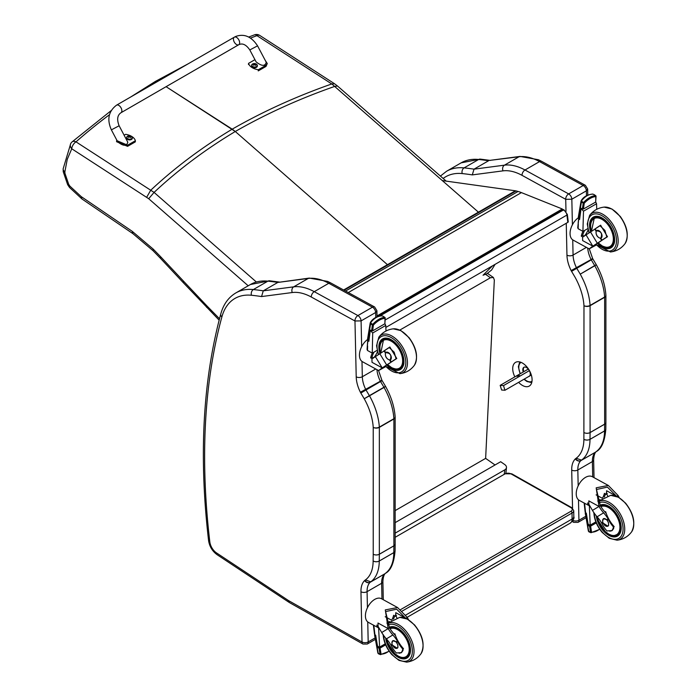 <?xml version="1.0" encoding="UTF-8"?>
<svg xmlns="http://www.w3.org/2000/svg" width="697" height="697" viewBox="0 0 697 697"><rect width="100%" height="100%" fill="white"/><g stroke="black" fill="none" stroke-linecap="round" stroke-linejoin="round"><path stroke-width="1.05" d="M567.82 222.36A1.464 0.706 -7 0 0 568.247 221.777L567.349 214.476A1.464 0.706 173 0 1 566.922 215.059L567.82 222.36L385.833 327.433M584.495 503.225L589.348 505.769L590.228 525.756L588.05 523.874L586.325 513.166L585.602 512.765L586.125 513.053M585.602 512.765L584.548 503.138M589.348 505.769L589.322 505.752A13.513 7.998 -61.3 0 1 587.562 502.973L588.852 503.678M605.493 493.929A13.513 7.998 -61.3 0 1 604.308 497.039M606.312 513.619A33.97 27.653 -121.4 0 0 604.691 511.685A30.424 24.77 58.6 0 1 600.326 505.673L598.993 506.44L596.179 487.822L608.315 485.452L618.1 495.532A32.315 26.303 58.6 0 1 619.276 497.684M584.156 503.042L579.303 500.385A13.513 7.998 -61.3 0 1 578.771 484.685A13.513 7.998 -61.3 0 1 592.276 476.678L608.315 485.452M602.617 497.902A11.622 6.883 118.7 0 0 604.43 493.345L606.102 494.339L607.34 493.703M595.848 521.887L590.568 524.902M599.995 499.662L597.799 500.916M598.993 506.44L588.808 500.864L588.869 504.245L592.467 510.413L598.993 506.44A32.315 26.303 58.6 0 0 603.628 512.826A32.088 26.12 -121.4 0 1 608.098 518.925A8.765 7.136 -121.4 0 1 608.472 519.631A26.913 21.903 58.6 0 0 613.465 526.984L612.68 529.79L611.774 530.6L606.939 530.957A26.913 21.903 -121.4 0 1 601.955 523.613A8.765 7.136 58.6 0 0 601.572 522.907A32.088 26.12 58.6 0 0 597.111 516.799A32.315 26.303 -121.4 0 1 592.467 510.413M596.109 494.861L602.156 498.172M607.679 495.872L606.643 494.095L606.59 490.723A11.622 6.883 -61.3 0 1 606.242 493.912L606.643 493.833M613.996 526.409L613.465 526.984M603.166 523.107L607.923 526.209L608.603 525.399L608.481 522.689L606.826 519.701L603.445 518.673L602.626 521.182M616.845 496.43A30.424 24.77 58.6 0 0 616.767 496.299L618.1 495.532M600.326 505.673L596.493 489.512L607.409 487.107L616.671 496.36M596.266 522.907L590.603 526.139L588.93 525.974L587.423 524.118L585.724 515.379A4218.627 2315.678 56.9 0 1 585.567 514.517L585.245 513.767L585.567 514.517A0.732 0.479 -67.3 0 1 586.011 513.55L585.855 513.175A0.732 0.575 -142.9 0 0 585.245 513.767L585.646 514.552L586.343 513.497M589.575 526.235L590.559 532.29A0.732 0.479 112.7 0 0 590.899 532.656A0.732 0.54 -88 0 0 591.579 532.168L588.799 531.558L588.695 530.887L588.799 531.558A0.732 0.479 112.7 0 0 589.139 531.924L590.69 532.569M588.024 523.778L587.423 524.118M585.724 515.379L585.646 514.552M602.609 520.772A4.234 2.457 60.3 0 1 603.506 518.803A4.234 2.457 60.3 0 1 607.74 521.269A4.234 2.457 60.3 0 1 607.706 526.165A4.234 2.457 60.3 0 1 604.447 525.033A4.234 2.457 60.3 0 1 602.609 520.772M605.005 512.042A31.687 0.497 -30.3 0 1 605.649 511.65A32.323 26.303 57.7 0 0 614.17 526.601L611.896 530.731L609.736 531.227M605.658 511.676L605.022 512.068M611.731 530.626A10.769 6.247 -119.7 0 0 612.332 530.443M373.749 625.305L378.593 627.866L379.665 647.731L377.469 645.858L375.657 635.202L374.934 634.81L375.448 635.089M374.934 634.81L373.792 625.235M378.593 627.866L378.567 627.849A13.513 7.998 -61.3 0 1 376.781 625.104L378.062 625.81M394.702 615.86A13.513 7.998 -61.3 0 1 393.5 619.067M395.539 635.716A33.97 27.802 -121.4 0 0 393.91 633.8A30.424 24.9 58.6 0 1 389.51 627.823L388.168 628.598L385.293 609.91L397.56 607.531L407.283 617.464A32.315 26.442 58.6 0 1 408.547 619.764M373.4 625.122L368.478 622.43A13.513 7.998 -61.3 0 1 367.955 606.73A13.513 7.998 -61.3 0 1 381.459 598.714L397.56 607.531M391.801 619.938A11.622 6.883 118.7 0 0 393.639 615.277L395.312 616.27L396.549 615.617M385.214 643.845L379.987 646.894M389.492 621.48L386.922 622.979M388.168 628.598L377.992 623.022L378.079 626.385L381.721 632.536L388.168 628.598A32.315 26.442 58.6 0 0 392.847 634.95A32.088 26.251 -121.4 0 1 397.36 641.022A8.765 7.17 -121.4 0 1 397.743 641.728A26.913 22.016 58.6 0 0 402.779 649.046L402.03 651.817L401.132 652.627L396.323 652.984A26.913 22.016 -121.4 0 1 391.296 645.666A8.765 7.17 58.6 0 0 390.904 644.96A32.088 26.251 58.6 0 0 386.399 638.888A32.315 26.442 -121.4 0 1 381.721 632.536M385.206 616.714L391.461 620.138M396.942 617.856L395.852 616.026L395.765 612.663A11.622 6.883 -61.3 0 1 395.443 615.843L395.844 615.756M403.302 648.463L402.779 649.046M392.498 645.187L397.264 648.254L397.917 647.469L397.778 644.769L396.105 641.789L392.716 640.761L391.941 643.226M406.09 618.474A30.424 24.9 58.6 0 0 405.95 618.239L407.283 617.464M389.51 627.823L385.615 611.591L396.654 609.187L405.776 618.344M385.633 644.847L380.039 648.105L378.366 647.949L376.85 646.102L375.082 637.407A4218.627 2289.34 56.4 0 1 374.908 636.553L374.594 635.795L374.908 636.553A0.732 0.479 -67.3 0 1 375.352 635.586L375.186 635.211A0.732 0.575 -143.3 0 0 374.594 635.795L374.995 636.588L375.683 635.533M379.011 648.21L380.048 654.23A0.732 0.479 112.7 0 0 380.396 654.588A0.732 0.54 -88.8 0 0 381.067 654.108L378.288 653.498L378.192 652.819L378.288 653.498A0.732 0.479 112.7 0 0 378.637 653.856L380.179 654.5M377.443 645.753L376.85 646.102M375.082 637.407L374.995 636.588M391.914 642.843A4.234 2.431 59.8 0 1 392.777 640.891A4.234 2.431 59.8 0 1 397.02 643.331A4.234 2.431 59.8 0 1 397.046 648.219A4.234 2.431 59.8 0 1 393.788 647.095A4.234 2.431 59.8 0 1 391.914 642.843M394.223 634.148L394.877 633.747L394.241 634.165M394.877 633.747A32.323 26.442 57.7 0 0 403.485 648.654L401.289 652.74L399.137 653.246M401.132 652.627A10.769 6.186 -120.2 0 0 401.716 652.444M368.896 340.145L368.147 340.885L368.87 341.277L370.168 331.232L370.551 330.683L372.703 333L372.259 353.152A13.513 7.998 -61.3 0 0 370.656 357.866L372.268 358.746M368.007 339.735L367.476 344.788M372.276 353.109L367.485 350.486L367.066 349.424L367.728 340.145M386.007 331.014L385.755 325.438L384.944 323.73M385.702 366.648L378.602 370.56L362.518 361.76A13.513 7.998 -61.3 0 1 359.452 355.435A13.513 7.998 -61.3 0 1 360.201 350.321A13.513 7.998 -61.3 0 1 367.711 339.413M378.602 370.56L382.209 367.894L372.024 362.327L371.945 358.964L375.378 356.664A32.315 0.976 -31.3 0 1 379.83 353.754A32.088 0.967 148.7 0 0 384.117 350.957L384.483 350.704A26.913 0.81 -31.3 0 1 389.248 347.568L394.18 352.212L396.079 358.798A26.913 0.81 148.7 0 0 391.305 361.943L390.947 362.187A32.088 0.967 -31.3 0 1 386.661 364.984A32.315 0.976 148.7 0 0 382.209 367.894L375.378 356.664M372.259 353.152L374.08 352.098A11.622 6.883 118.7 0 0 372.059 357.056L370.656 357.866M372.059 357.056L373.566 357.875A11.622 6.883 -61.3 0 0 377.434 351.697M372.703 333L385.755 325.438M374.08 352.098L377.112 350.338M391.305 361.943L390.12 359.983C391.897 355.365 390.407 352.926 385.676 352.665L385.441 353.135C385.066 356.594 386.46 358.885 389.623 360L390.503 359.835M386.103 352.255L385.676 352.665L384.483 350.704M396.079 358.798L396.759 358.415A25.022 0.758 148.7 0 0 392.716 361.116L392.28 361.412M391.4 361.996A33.97 1.019 -31.3 0 1 387.732 364.383A30.424 0.915 148.7 0 0 383.542 367.127L382.209 367.894M390.024 347.132L389.248 347.568M368.905 339.787L368.112 339.596L368.155 338.742L369.384 331.18L370.543 330.125M368.635 339.936L368.19 339.909M368.155 338.742A4218.627 2591.873 62.8 0 0 368.025 339.535L367.702 338.55M372.364 325.002L373.392 325.09L372.686 324.366L372.364 325.002L371.623 330.787L372.651 330.848L384.883 323.765L385.206 318.041A0.732 0.479 1.1 0 0 384.988 317.693L384.744 317.388A0.732 0.584 88 0 1 384.988 318.372A0.732 0.479 1.1 0 0 385.206 318.041A0.732 0.732 0 0 0 384.883 317.423L383.115 316.229L384.744 317.388A19.176 10.089 124 0 0 372.686 324.366L370.917 323.173L370.595 323.809L372.364 325.002M369.384 331.18L370.595 323.809L370.473 322.406L370.194 322.946L370.9 322.328C374.263 318.111 377.974 315.959 382.034 315.88L382.975 316.194M370.473 322.406L370.49 322.284C372.695 318.616 376.467 316.455 381.799 315.793A0.732 0.514 -89 0 0 381.538 315.889M370.917 323.173L370.9 322.328M383.202 316.342L381.799 315.793A0.732 0.514 -89 0 1 382.034 315.88M369.515 330.718L369.898 330.178L371.623 330.787M388.421 359.53A4.234 2.439 59.9 0 1 385.589 355.801A4.234 2.439 59.9 0 1 386.216 352.36A4.234 2.439 59.9 0 1 390.451 354.808A4.234 2.439 59.9 0 1 390.459 359.696A4.234 2.439 59.9 0 1 388.421 359.53M382.453 352.055A32.323 1.15 -31.5 0 1 389.841 347.01L396.767 358.502A32.332 0.889 148.8 0 0 389.501 363.285A32.332 0.889 148.8 0 0 388.752 363.817A31.687 25.867 -123.7 0 1 388.699 363.756M389.911 347.054L387.497 348.709M579.616 218.37L578.867 219.102L579.59 219.503L580.958 209.414L581.342 208.865L583.494 211.182L582.919 231.404A13.513 7.998 -61.3 0 0 581.281 236.117L582.892 236.997M578.728 217.961L578.162 223.031M582.936 231.36L578.144 228.738L577.726 227.675L578.867 217.725M596.754 209.283L596.545 203.751L595.735 202.025M596.336 245.004L589.165 248.881L573.134 240.108A13.513 7.998 -61.3 0 1 570.059 233.704A13.513 7.998 -61.3 0 1 570.843 228.572A13.513 7.998 -61.3 0 1 578.458 217.664M589.165 248.881L592.816 246.163L582.64 240.587L582.579 237.207L586.046 234.898A32.315 1.072 -31 0 1 590.525 231.979A32.088 1.063 149 0 0 594.837 229.165L595.203 228.921A26.913 0.897 -31 0 1 600.012 225.758L604.926 230.419L606.791 237.024A26.913 0.897 149 0 0 601.981 240.177L601.616 240.421A32.088 1.063 -31 0 1 597.303 243.236A32.315 1.072 149 0 0 592.816 246.163L586.046 234.898M582.919 231.404L584.731 230.367A11.622 6.883 118.7 0 0 582.692 235.316L581.281 236.117M582.692 235.316L584.191 236.135M583.494 211.182L596.545 203.751M584.731 230.367L587.789 228.625M601.981 240.177L600.797 238.208C602.609 233.573 601.145 231.134 596.388 230.881L596.153 231.352C595.752 234.819 597.137 237.119 600.3 238.235L601.18 238.069M596.832 230.463L596.388 230.881L595.203 228.921M607.47 236.649L606.791 237.024M601.537 240.596A33.97 1.133 -31 0 1 598.374 242.643A30.424 1.011 149 0 0 594.158 245.396L592.816 246.163M607.47 236.684A25.022 0.836 149 0 0 603.428 239.341M600.788 225.331L600.012 225.758M588.085 229.923A11.622 6.883 -61.3 0 1 584.26 236.091M579.634 218.004L578.841 217.812L578.893 216.95L580.174 209.361L581.35 208.307M579.364 218.161L578.928 218.126M578.893 216.95A4218.627 2609.002 63.3 0 0 578.754 217.752L578.432 216.767M583.206 203.167L584.225 203.254L583.528 202.522L583.206 203.167L582.422 208.969L583.45 209.03L595.682 202.06L596.04 196.319A0.732 0.479 1.5 0 0 595.83 195.97L595.587 195.657A0.732 0.584 88.7 0 1 595.83 196.641A0.732 0.479 1.5 0 0 596.04 196.319A0.732 0.732 0 0 0 595.726 195.691L593.957 194.498L595.587 195.657A19.176 10.098 124.1 0 0 583.528 202.522L581.76 201.328L581.437 201.973L583.206 203.167M580.174 209.361L581.437 201.973L581.315 200.57L581.037 201.102L581.742 200.492C585.123 196.293 588.834 194.184 592.886 194.141L593.818 194.463M581.315 200.57L581.333 200.448C583.555 196.798 587.327 194.663 592.65 194.054A0.732 0.514 -88.4 0 0 592.389 194.149M581.76 201.328L581.742 200.492M594.044 194.611L592.65 194.054A0.732 0.514 -88.4 0 1 592.886 194.141M580.305 208.9L580.697 208.359L582.422 208.969M599.098 237.764A4.234 2.457 60.3 0 1 596.275 234.018A4.234 2.457 60.3 0 1 596.937 230.568A4.234 2.457 60.3 0 1 601.18 233.033A4.234 2.457 60.3 0 1 601.136 237.93A4.234 2.457 60.3 0 1 599.098 237.764M593.269 230.202A32.323 1.255 -31.3 0 1 600.605 225.209L607.479 236.727A32.332 0.993 149.1 0 0 600.152 241.545A32.332 0.993 149.1 0 0 599.394 242.086A31.687 25.772 -123.7 0 1 599.342 242.025M600.675 225.253L598.706 226.603M376.903 310.67L374.611 306.959A4.321 2.561 118.7 0 0 372.459 307.177A4.382 2.527 60 0 1 375.639 312.5L376.903 310.67L377.033 316.847M292.252 292.54A54.113 31.243 60 0 1 311.271 297.009L354.973 320.986L356.211 376.833A26.242 15.151 -120 0 0 360.393 392.245A7.249 4.182 -120 0 0 360.819 393.03L364.226 398.754L369.497 395.826A4.321 2.5 -120 0 0 369.393 395.652L364.226 398.754A46.516 26.852 60 0 1 373.226 427.374A4.321 2.5 0 0 0 379.342 427.374A4.321 2.5 -120 0 0 379.334 427.113A4.321 2.309 176.5 0 1 373.226 427.374L373.226 554.211A4.321 2.535 0.8 0 0 379.342 554.263A4.321 2.5 -120 0 0 379.342 554.211A4.321 2.5 180 0 1 373.226 554.211L373.139 560.954A7.249 4.182 -120 0 0 373.139 561.015A43.397 25.057 60 0 1 365.42 579.921L364.853 580.34A7.249 4.182 -120 0 0 364.583 580.575A26.242 15.151 -120 0 0 360.959 591.762L362.031 642.042L288.767 600.727A10.289 5.942 60 0 1 288.149 600.344L216.479 552.887A10.289 5.942 60 0 1 209.823 541.883A698.411 403.232 60 0 1 221.873 316.935A71.643 41.367 60 0 1 251.469 295.258A362.039 209.03 60 0 1 261.549 296.565L292.252 292.54A4.321 3.433 -97.5 0 1 293.707 286.842L308.257 278.443A4.321 3.433 82.5 0 1 309.294 278.086L277.815 282.433L308.257 278.443A58.443 33.744 60 0 1 328.792 283.278L372.459 307.177L357.909 315.575L314.251 291.668A58.443 33.744 -120 0 0 293.707 286.842L263.274 290.832L277.815 282.433A366.369 211.522 60 0 0 267.901 281.152A4.321 3.258 95.8 0 1 269.504 280.795L279.575 282.093M365.42 579.921L370.769 581.821A47.718 27.549 -120 0 0 379.255 561.033A2.919 1.69 60 0 1 379.255 561.007L379.342 554.263L393.892 545.873A4.321 2.535 0.8 0 0 395.155 544.104A4.321 2.535 0.8 0 0 395.155 544.078A4.321 4.321 0 0 0 395.155 544.052A4.321 2.5 180 0 1 393.892 545.812A4.321 2.5 60 0 1 393.892 545.873L393.796 552.608A2.919 1.69 -120 0 0 393.796 552.634A47.718 27.549 60 0 1 385.31 573.422L385.58 573.248C390.878 570.399 394.049 562.932 395.068 550.865A4.321 2.509 -179.8 0 1 395.068 550.865A4.321 2.509 -179.8 0 1 393.796 552.634L379.255 561.033A4.321 2.509 0.2 0 1 373.139 561.015M261.549 296.565L263.274 290.832A366.369 211.522 -120 0 0 253.359 289.551A75.973 43.859 -120 0 0 235.839 292.932C228.407 297.392 223.38 304.423 220.757 314.033C202.818 380.728 198.758 456.256 208.586 540.619C209.527 546.553 212.385 551.257 217.15 554.734A4.321 2.309 123.5 0 1 216.479 552.887M354.973 320.986L361.09 320.899A4.382 2.527 -120 0 0 357.909 315.575A4.321 2.561 -61.3 0 0 354.93 320.916M514.848 376.859A13.696 7.911 60 0 1 515.553 362.362A13.696 7.911 60 0 1 529.25 370.264A13.696 7.911 60 0 1 529.25 386.086A13.696 7.911 60 0 1 522.654 385.546A13.696 7.911 60 0 1 518.629 382.339M443.153 178.458A71.643 41.367 60 0 1 462.216 173.579A362.039 209.03 60 0 1 472.296 174.895L502.999 170.861A54.113 31.243 60 0 1 522.018 175.339L565.72 199.316L571.836 199.22L586.386 190.821L587.649 188.992L585.358 185.289A4.321 2.561 118.7 0 0 583.206 185.507A4.382 2.527 60 0 1 586.386 190.821L586.491 195.787M502.999 170.861A4.321 3.433 -97.5 0 1 504.462 165.163L519.004 156.764A4.321 3.433 82.5 0 1 520.04 156.416L489.59 160.406L519.004 156.764A58.443 33.744 60 0 1 539.539 161.599L583.206 185.507L568.656 193.905L524.998 169.998A58.443 33.744 -120 0 0 504.462 165.163L474.021 169.162L488.562 160.763A366.369 211.522 60 0 0 478.656 159.482A4.321 3.258 95.8 0 1 480.25 159.116L490.322 160.415M576.166 458.251L581.516 460.142A47.718 27.549 -120 0 0 590.002 439.354A2.919 1.69 60 0 1 590.002 439.328L590.089 432.593A4.321 2.5 -120 0 0 590.089 432.541A4.321 2.5 180 0 1 583.973 432.541A4.321 2.535 0.8 0 0 590.089 432.593L604.639 424.194A4.321 2.535 0.8 0 0 605.902 422.434A4.321 2.535 0.8 0 0 605.902 422.408A4.321 4.321 0 0 0 605.902 422.373A4.321 2.5 180 0 1 604.639 424.142A4.321 2.5 60 0 1 604.639 424.194L604.543 430.929A2.919 1.69 -120 0 0 604.543 430.964A47.718 27.549 60 0 1 596.066 451.752L596.327 451.578C601.624 448.72 604.796 441.262 605.815 429.195A4.321 2.509 -179.8 0 1 605.815 429.195A4.321 2.509 -179.8 0 1 604.543 430.964L590.002 439.354A4.321 2.509 0.2 0 1 583.886 439.345A43.397 25.057 60 0 1 576.166 458.251L575.609 458.661A4.321 3.52 53.7 0 0 580.958 460.56L595.508 452.161A2.919 1.69 -120 0 0 595.395 452.257A21.912 12.651 -120 0 0 592.372 461.597L592.711 476.914M472.296 174.895L474.021 169.162A366.369 211.522 -120 0 0 464.106 167.881A75.973 43.859 -120 0 0 446.585 171.253L440.417 176.062M259.763 35.442A5.846 3.119 122.9 0 0 259.711 35.408A5.846 3.119 122.9 0 0 256.94 35.643A802.334 566.051 14.7 0 0 250.58 38.074M130.792 96.944L155.344 81.436L157.705 81.41L155.37 81.418L154.586 82.229M478.412 212.158L334.647 86.428A696.242 491.202 14.7 0 0 235.281 131.498L387.445 264.677L235.281 131.498L166.086 86.689L232.206 129.172A700.607 494.278 14.7 0 1 331.763 83.954L256.94 35.643A5.846 2.936 -110.7 0 0 254.475 34.85A5.846 5.846 0 0 1 259.711 35.408L334.482 83.71L331.763 83.954M495.079 264.355L491.612 270L486.959 273.712L483.038 275.254L492.491 265.853M334.708 86.402L337.479 85.984L334.482 83.71M334.647 86.428L331.824 83.936M256.313 281.954L154.081 192.407L75.99 141.848A5.846 3.738 -131.4 0 0 71.991 141.979A5.846 5.846 0 0 0 70.798 143.434A5.846 4.522 30.1 0 0 71.747 148.775A5.846 3.119 -57.1 0 1 75.99 141.848A802.334 566.051 -165.3 0 1 109.481 114.7M63.166 168.726A5.846 3.729 5.7 0 0 63.157 168.805A5.846 3.729 5.7 0 0 63.148 168.813A5.846 3.729 5.7 0 0 64.865 171.793L67.26 159.334L71.747 148.775L148.705 198.715L248.202 285.787M154.081 192.407A696.242 491.202 -165.3 0 1 235.281 131.498L232.206 129.172A700.607 494.278 -165.3 0 0 150.779 190.185M154.028 192.442L148.705 198.715M150.726 190.22L146.71 197.199M63.235 171.662A5.846 2.683 -8.8 0 0 63.244 171.715L63.244 171.715A5.846 2.683 -8.8 0 0 64.917 173.231L64.865 171.793M70.754 143.512L63.157 168.805L63.244 171.715L67.644 184.661L68.707 184.348L64.917 173.231M69.534 187.476A5.846 1.324 -40 0 1 69.526 187.467A5.846 1.324 -40 0 1 69.892 186.125L68.707 184.348M153.061 250.711L132.927 233.669L81.906 198.933L81.235 196.624L69.892 186.125M132.927 233.669L132.134 231.265L81.235 196.624M160.545 258.395L153.044 250.702L153.113 249.021L132.134 231.265M183.52 282.912A5.846 1.742 -43.3 0 1 183.494 282.895L160.528 258.378L160.65 256.749L153.113 249.021M219.146 320.15L183.503 282.895A5.846 1.742 -43.3 0 1 183.642 281.292L160.65 256.749M206.565 307.272L206.73 305.704L183.642 281.292M395.155 522.637L500.673 461.719L504.785 464.594A5.846 3.712 -174.4 0 1 506.466 467.556A5.846 3.712 -174.4 0 1 504.759 469.865L395.155 533.144M485.53 274.322L490.427 277.755L493.415 277.511L494.33 280.011L485.635 458.373L395.155 510.605M490.427 277.755L399.808 330.082M485.635 458.373L495.044 464.969M116.573 105.151L234.349 37.159A4.382 2.527 60 0 1 234.497 37.089A4.382 2.527 60 0 1 238.801 39.816A4.382 2.527 60 0 1 238.731 44.747A4.382 2.527 60 0 1 238.583 44.826A4.382 2.527 60 0 1 234.279 42.099A4.382 2.527 60 0 1 234.349 37.159A4.382 2.527 60 0 1 234.497 37.089A4.382 2.527 60 0 1 238.801 39.816A4.382 2.527 60 0 1 238.731 44.747L120.956 112.748A4.382 2.527 60 0 0 121.025 107.808A4.382 2.527 60 0 0 116.721 105.081A4.382 2.527 60 0 0 116.573 105.151C108.514 111.259 106.78 119.492 111.372 129.86L119.126 125.765L127.804 142.197C126.715 146.387 123.343 146.265 117.688 141.813L111.372 129.86M124.11 135.201L125.599 134.338A12.049 7.397 -176.7 0 1 135.384 140.724L127.638 145.194L116.66 140.567L116.756 140.053M116.66 140.567L116.591 141.718L127.568 146.344L135.314 141.874L135.384 140.724M265.165 60.256L267.265 63.523L266.062 65.274L258.317 69.744A12.049 7.397 -176.7 0 1 248.541 63.366L254.945 59.663M249.805 49.94L256.121 61.894C261.776 66.337 265.148 66.468 266.237 62.268L257.559 45.845L249.805 49.94C246.128 44.599 242.443 42.874 238.731 44.747M248.541 63.366L248.472 64.516M258.317 69.744L258.247 70.894L266.001 66.424L267.265 63.523M257.324 65.91A2.875 1.769 -176.7 0 1 257.332 66.128A2.875 1.769 -176.7 0 1 256.357 67.356A2.875 1.769 -176.7 0 1 253.229 67.513A2.875 1.769 -176.7 0 1 251.591 65.788A2.875 1.769 -176.7 0 1 251.626 65.579M257.332 66.128L256.531 64.229A2.771 1.699 -176.7 0 1 256.322 66.659A2.771 1.699 -176.7 0 1 252.453 66.381A2.771 1.699 -176.7 0 1 252.61 64.002L251.617 65.361A2.875 1.769 3.3 0 0 253.255 67.078A2.875 1.769 3.3 0 0 256.383 66.929A2.875 1.769 3.3 0 0 257.359 65.701A2.875 1.769 3.3 0 0 257.21 65.056M253.682 63.802A1.525 0.941 3.3 0 0 253.403 63.932A3.738 1.803 59.6 0 1 253.891 64.115L253.839 64.603A3.738 2.335 122 0 0 253.281 65.091A1.525 0.941 3.3 0 0 253.525 65.265A3.738 1.952 -49.5 0 1 254.109 64.804L254.902 64.865A3.738 1.821 59.3 0 1 255.407 65.413A1.525 0.941 3.3 0 0 255.677 65.274A3.738 2.204 -112.2 0 0 255.215 64.708L255.268 64.22A3.738 1.934 -49.9 0 1 255.799 64.124A1.525 0.941 3.3 0 0 255.564 63.941A3.738 2.344 122.4 0 0 254.997 64.019L254.196 63.958A3.738 2.222 -112.6 0 0 253.682 63.802L253.752 63.88A1.42 0.871 -176.7 0 0 253.551 63.976M253.891 64.115L253.839 64.995M255.154 65.126L255.268 64.22M132.325 138.084A2.875 1.769 -176.7 0 1 132.334 138.294A2.875 1.769 -176.7 0 1 131.35 139.522A2.875 1.769 -176.7 0 1 128.231 139.679A2.875 1.769 -176.7 0 1 126.593 137.962A2.875 1.769 -176.7 0 1 126.627 137.745M132.334 138.294L131.533 136.403A2.771 1.699 -176.7 0 1 131.324 138.834A2.771 1.699 -176.7 0 1 127.446 138.555A2.771 1.699 -176.7 0 1 127.603 136.176L126.619 137.536A2.875 1.769 3.3 0 0 128.248 139.252A2.875 1.769 3.3 0 0 131.376 139.095A2.875 1.769 3.3 0 0 132.352 137.867A2.875 1.769 3.3 0 0 132.203 137.231M128.675 135.967A1.525 0.941 3.3 0 0 128.405 136.107A3.738 1.803 59.6 0 1 128.884 136.29L128.832 136.778A3.738 2.335 122 0 0 128.283 137.257A1.525 0.941 3.3 0 0 128.518 137.431A3.738 1.952 -49.5 0 1 129.102 136.978L129.903 137.039A3.738 1.821 59.3 0 1 130.4 137.579A1.525 0.941 3.3 0 0 130.67 137.44A3.738 2.204 -112.2 0 0 130.208 136.882L130.269 136.394A3.738 1.934 -49.9 0 1 130.801 136.29A1.525 0.941 3.3 0 0 130.557 136.115A3.738 2.344 122.4 0 0 129.99 136.194L129.198 136.133A3.738 2.222 -112.6 0 0 128.675 135.967L128.745 136.054A1.42 0.871 -176.7 0 0 128.544 136.142M128.884 136.29L128.84 137.17M130.156 137.3L130.269 136.394M377.033 316.621L562.366 209.614L562.287 208.978L521.417 192.607A46.751 26.991 -120 0 0 518.054 191.466L516.128 190.934A11.701 7.031 -121.1 0 0 515.414 190.795L442.316 180.575M377.016 315.95L562.287 208.978M524.17 367.145A5.271 3.041 -120 0 0 523.778 371.693M528.509 376.624A5.271 3.041 -120 0 0 529.171 376.397A5.271 3.041 -120 0 0 529.171 370.316A5.271 3.041 -120 0 0 523.9 367.275A5.271 3.041 -120 0 0 523.255 371.998M531.314 375.003L504.942 390.268L501.613 390.015L500.176 385.354L503.504 385.607L504.942 390.268M528.309 369.07L500.176 385.354M519.291 375.378L517.017 376.336L519.291 375.378M503.504 385.607L529.354 370.647M567.349 214.476L564.091 209.936A1.464 0.958 111.8 0 0 563.385 210.024A4.382 2.527 60 0 1 566.922 215.059L385.162 320.001M562.366 209.614L563.385 210.024L379.952 315.933M584.722 506.519L584.87 507.625M608.098 518.925L606.826 519.701M608.472 519.631L607.34 520.328M602.818 522.149L601.572 522.907M603.628 512.826L597.111 516.799M603.088 522.924L601.955 523.613M616.767 496.299L606.59 490.723M588.799 531.558L587.275 523.569M599.638 529.119A18.453 11.997 -67.3 0 1 591.579 532.168L590.603 526.139M589.418 525.695L588.93 525.974M600.439 505.883A16.989 9.863 60.3 0 1 600.762 505.682C601.65 504.497 604.229 504.715 608.516 506.353C619.102 511.302 625.122 532.142 617.603 535.2A16.989 9.863 60.3 0 1 608.603 534.05M596.275 515.832A17.721 10.289 -119.7 0 0 610.014 535.976A17.721 10.289 -119.7 0 0 621.166 526.906A17.721 10.289 -119.7 0 0 608.342 506.005A17.721 10.289 -119.7 0 0 600.056 505.255M598.749 502.946A20.37 11.823 60.3 0 1 621.158 519.553A20.37 11.823 60.3 0 1 612.663 539.086A20.37 11.823 60.3 0 1 594.28 513.227M610.703 495.34A21.746 12.624 60.3 0 1 617.995 497.118A21.746 12.624 60.3 0 1 631.674 513.785A21.746 12.624 60.3 0 1 631.569 531.916C635.873 523.456 633.869 513.855 625.558 503.112L618.5 497.24L610.703 495.34L598.026 501.439M631.569 531.916C627.901 536.734 623.057 539.495 617.045 540.201A21.746 12.624 -119.7 0 0 624.155 523.952A21.746 12.624 -119.7 0 0 608.96 502.267A21.746 12.624 -119.7 0 0 598.157 501.718M600.927 506.675A16.057 9.322 60.3 0 1 618.178 519.282A16.057 9.322 60.3 0 1 612.811 535.462A16.057 9.322 60.3 0 1 597.442 517.183M612.654 535.444A16.44 9.54 -119.7 0 0 617.15 534.817A16.44 9.54 -119.7 0 0 617.298 515.815A16.44 9.54 -119.7 0 0 600.866 506.266A16.44 9.54 -119.7 0 0 600.727 506.344L603.114 504.976M374.01 628.572L374.15 629.696M397.36 641.022L396.105 641.789M397.743 641.728L396.619 642.416M392.132 644.22L390.904 644.96M392.847 634.95L386.399 638.888M392.411 644.986L391.296 645.666M405.95 618.239L395.765 612.663M378.288 653.498L376.694 645.553M389.039 651.033A18.453 12.015 -67.3 0 1 381.067 654.108L380.039 648.105M378.846 647.67L378.366 647.949M389.606 627.997A16.989 9.767 59.8 0 1 389.928 627.797C390.729 626.594 393.317 626.812 397.691 628.459C408.242 633.399 414.436 654.082 407.039 657.149A16.989 9.767 59.8 0 1 398.275 656.156M385.615 637.999A17.721 10.185 -120.2 0 0 399.529 657.968A17.721 10.185 -120.2 0 0 410.463 648.898A17.721 10.185 -120.2 0 0 397.517 628.119A17.721 10.185 -120.2 0 0 389.214 627.37M387.898 625.07A20.37 11.71 59.8 0 1 410.35 641.528A20.37 11.71 59.8 0 1 402.213 661.061A20.37 11.71 59.8 0 1 383.594 635.403M399.738 617.35A21.746 12.502 59.8 0 1 407.135 619.119A21.746 12.502 59.8 0 1 420.892 635.734A21.746 12.502 59.8 0 1 420.971 653.769C425.179 645.265 423.044 635.647 414.567 624.921L407.344 619.084L399.738 617.35L387.175 623.562M420.971 653.769C417.364 658.578 412.572 661.366 406.612 662.133A21.746 12.502 -120.2 0 0 413.399 645.91A21.746 12.502 -120.2 0 0 398.109 624.39A21.746 12.502 -120.2 0 0 387.297 623.841M390.102 628.79A16.057 9.227 59.8 0 1 407.379 641.257A16.057 9.227 59.8 0 1 402.308 657.437A16.057 9.227 59.8 0 1 386.791 639.332L387.637 642.59L394.763 653.603L398.518 656.286L401.455 657.402L403.729 657.602L406.586 656.774A16.44 9.444 -120.2 0 0 406.473 637.816A16.44 9.444 -120.2 0 0 390.032 628.372A16.44 9.444 -120.2 0 0 389.893 628.459L392.254 627.082M402.204 657.428A16.44 9.444 -120.2 0 0 406.586 656.774L408.808 655.476M368.652 340.014L368.591 339.465M367.485 350.486L367.615 345.808M390.947 362.187L389.623 360M385.441 353.135L384.117 350.957M386.661 364.984L379.83 353.754M372.651 330.848L373.392 325.09A18.453 9.706 -56 0 1 384.988 318.372L384.883 323.765M379.9 347.437A16.989 9.793 59.9 0 1 383.394 339.256C393.213 331.964 411.631 363.782 400.427 368.661A16.989 9.793 59.9 0 1 392.176 367.964A16.989 9.793 59.9 0 1 391.592 367.615M386.765 365.01A17.721 10.22 -120.1 0 0 391.67 368.861A17.721 10.22 -120.1 0 0 403.772 359.164A17.721 10.22 -120.1 0 0 387.776 338.333A17.721 10.22 -120.1 0 0 379.996 353.649M378.619 354.538A20.37 11.744 59.9 0 1 376.99 346.287A20.37 11.744 59.9 0 1 393.239 338.855A20.37 11.744 59.9 0 1 405.245 366.84A20.37 11.744 59.9 0 1 385.406 365.89M378.837 337.182C382.461 332.364 387.262 329.585 393.247 328.836A21.746 12.537 59.9 0 1 411.962 342.34A21.746 12.537 59.9 0 1 414.358 365.306C410.733 370.116 405.933 372.895 399.956 373.644A21.746 12.537 -120.1 0 0 402.936 347.576A21.746 12.537 -120.1 0 0 378.837 337.182L376.563 345.712L378.375 354.695M380.762 353.152A16.057 9.261 59.9 0 1 388.299 339.953A16.057 9.261 59.9 0 1 402.517 358.911A16.057 9.261 59.9 0 1 391.592 367.589A16.057 9.261 59.9 0 1 387.541 364.514L391.688 367.676C395.826 369.393 398.588 369.593 399.973 368.286A16.44 9.479 -120.1 0 0 399.939 349.31A16.44 9.479 -120.1 0 0 383.498 339.831A16.44 9.479 -120.1 0 0 380.745 343.342M395.556 368.922A16.44 9.479 -120.1 0 0 399.973 368.286L402.204 366.988M579.373 218.239L579.312 217.691M578.144 228.738L578.301 224.051M601.616 240.421L600.3 238.235M596.153 231.352L594.837 229.165M597.303 243.236L590.525 231.979M583.45 209.03L584.225 203.254A18.453 9.714 -55.9 0 1 595.83 196.641L595.682 202.06M590.603 225.793A16.989 9.871 60.3 0 1 594.201 217.447C604.151 210.18 622.351 242.112 611.025 246.973A16.989 9.871 60.3 0 1 602.783 246.268A16.989 9.871 60.3 0 1 602.016 245.814M597.373 243.288A17.721 10.298 -119.7 0 0 602.278 247.165A17.721 10.298 -119.7 0 0 614.484 237.407A17.721 10.298 -119.7 0 0 598.592 216.523A17.721 10.298 -119.7 0 0 590.647 231.892M589.27 232.789A20.37 11.832 60.3 0 1 587.702 224.53A20.37 11.832 60.3 0 1 604.055 217.046A20.37 11.832 60.3 0 1 615.913 245.117A20.37 11.832 60.3 0 1 595.996 244.185M589.618 215.382C593.286 210.564 598.131 207.811 604.142 207.105A21.746 12.633 60.3 0 1 622.796 220.705A21.746 12.633 60.3 0 1 624.991 243.689C621.323 248.507 616.479 251.268 610.467 251.974A21.746 12.633 -119.7 0 0 613.761 225.854A21.746 12.633 -119.7 0 0 589.618 215.382L587.266 223.964L589.017 232.946M591.431 231.395A16.057 9.331 60.3 0 1 599.098 218.161A16.057 9.331 60.3 0 1 613.238 237.163A16.057 9.331 60.3 0 1 602.208 245.884A16.057 9.331 60.3 0 1 598.148 242.791M606.076 247.208A16.44 9.549 -119.7 0 0 610.581 246.59A16.44 9.549 -119.7 0 0 610.738 227.579A16.44 9.549 -119.7 0 0 594.297 218.03A16.44 9.549 -119.7 0 0 591.474 221.585M361.656 346.688L361.09 320.899L375.639 312.5L375.744 317.518M385.546 386.382L383.942 387.253A4.321 2.5 60 0 1 384.038 387.436L385.607 386.478A4.321 4.321 0 0 0 385.546 386.382L382.139 380.658L380.536 381.529L383.942 387.253L369.393 395.652L365.986 389.928A2.919 1.69 60 0 1 365.812 389.614A21.912 12.651 60 0 1 362.327 376.737L361.987 361.421M374.611 306.959L330.953 283.06A4.321 2.561 118.7 0 0 328.792 283.278L314.251 291.668A4.321 2.561 -61.3 0 0 311.271 297.009M395.155 544.052L395.155 417.215A4.321 4.321 0 0 0 395.147 416.945A4.321 2.309 176.5 0 1 393.883 418.714A4.321 2.5 60 0 1 393.892 418.975A4.321 2.5 0 0 0 395.155 417.215A4.321 2.5 0 0 0 395.147 417.076M356.211 376.833A4.321 2.431 -1.3 0 0 362.327 376.737L375.735 369.001M379.334 427.113A50.837 29.352 -120 0 0 369.497 395.826L384.038 387.436A50.837 29.352 60 0 1 393.883 418.714L379.334 427.113M379.342 554.211L379.342 427.374L393.892 418.975L393.892 545.812L379.342 554.211M373.139 560.954A4.321 2.535 0.8 0 0 379.255 561.007L393.796 552.608A4.321 2.535 -179.2 0 0 395.068 550.848L395.155 544.104M364.853 580.34A4.321 3.52 53.7 0 0 370.212 582.23L384.753 573.831A2.919 1.69 -120 0 0 384.648 573.927A21.912 12.651 -120 0 0 381.625 583.276L381.973 598.993M364.583 580.575A4.321 3.494 45.4 0 0 370.098 582.326A2.919 1.69 60 0 1 370.212 582.23L384.753 573.831A4.321 3.52 -126.3 0 0 385.023 573.657L385.58 573.248M360.959 591.762A4.321 2.431 -1.3 0 0 367.075 591.666A21.912 12.651 60 0 1 370.098 582.326L384.648 573.927A4.321 3.494 -134.6 0 0 385.101 573.596M362.074 642.015A4.321 2.431 -1.3 0 0 368.19 641.928L367.746 621.924M367.432 607.74L367.075 591.666L381.625 583.276A4.321 2.431 178.7 0 0 382.888 581.498L383.289 599.716M362.031 642.042A4.321 2.527 119.4 0 0 362.963 644.045L367.284 644.028A4.382 2.527 -120 0 0 368.19 641.928L374.873 638.06M288.767 600.727A4.321 2.527 119.4 0 0 289.699 602.722L362.963 644.045M288.149 600.344A4.321 2.309 123.5 0 0 288.819 602.182L289.699 602.722M209.823 541.883A4.321 2.108 173.3 0 1 208.586 540.619M221.873 316.935A4.321 3.067 -164.8 0 1 220.757 314.033M251.469 295.258A4.321 3.258 -84.2 0 1 253.359 289.551L267.901 281.152A75.973 43.859 60 0 0 250.389 284.533L269.504 280.795M360.393 392.245L380.362 381.215A2.919 1.69 -120 0 0 380.536 381.529L360.819 393.03M378.558 370.543L381.86 380.144L380.362 381.215A21.912 12.651 -120 0 1 376.938 369.654M596.292 264.703L594.689 265.583A4.321 2.5 60 0 1 594.794 265.757L596.353 264.808A4.321 4.321 0 0 0 596.292 264.703L592.886 258.979L591.283 259.859L594.689 265.583L580.244 274.156A4.321 2.5 -120 0 0 580.148 273.982L576.733 268.258A2.919 1.69 60 0 1 576.567 267.944A21.912 12.651 60 0 1 573.073 255.067L572.734 239.864M585.358 185.289L541.7 161.382A4.321 2.561 118.7 0 0 539.539 161.599L524.998 169.998A4.321 2.561 -61.3 0 0 522.018 175.339M605.902 422.373L605.902 295.537A4.321 4.321 0 0 0 605.893 295.275A4.321 2.309 176.5 0 1 604.63 297.044A4.321 2.5 60 0 1 604.639 297.305A4.321 2.5 0 0 0 605.902 295.537A4.321 2.5 0 0 0 605.893 295.397M565.72 199.316L565.99 211.4M566.252 223.267L566.957 255.163A4.321 2.431 -1.3 0 0 573.073 255.067L586.404 247.374M572.403 224.782L571.836 199.22A4.382 2.527 -120 0 0 568.656 193.905A4.321 2.561 -61.3 0 0 565.676 199.246M590.089 305.704A4.321 2.5 -120 0 0 590.08 305.434A4.321 2.309 176.5 0 1 583.973 305.704A4.321 2.5 0 0 0 590.089 305.704L604.639 297.305L604.639 424.142L590.089 432.541L590.089 305.704M590.08 305.434A50.837 29.352 -120 0 0 580.244 274.156L594.794 265.757A50.837 29.352 60 0 1 604.63 297.044L590.08 305.434M566.957 255.163A26.242 15.151 -120 0 0 571.139 270.575A7.249 4.182 -120 0 0 571.566 271.36L574.973 277.084A46.516 26.852 60 0 1 583.973 305.704L583.886 439.276A4.321 2.535 0.8 0 0 590.002 439.328L604.543 430.929A4.321 2.535 -179.2 0 0 605.815 429.169L605.902 422.434M575.609 458.661A7.249 4.182 -120 0 0 575.33 458.896A4.321 3.494 45.4 0 0 580.845 460.647A2.919 1.69 60 0 1 580.958 460.56L595.508 452.161A4.321 3.52 -126.3 0 0 595.769 451.987L596.327 451.578M575.33 458.896A26.242 15.151 -120 0 0 571.706 470.083A4.321 2.431 -1.3 0 0 577.822 469.996A21.912 12.651 60 0 1 580.845 460.647L595.395 452.257A4.321 3.494 -134.6 0 0 595.848 451.926M572.908 520.389A4.321 2.431 -1.3 0 0 578.937 520.25L578.484 499.819M578.179 485.853L577.822 469.996L592.372 461.597A4.321 2.431 178.7 0 0 593.635 459.828L594.027 477.637M571.706 470.083L572.551 508.218M572.786 520.607A4.321 2.527 119.4 0 0 573.709 522.367L578.031 522.349A4.382 2.527 -120 0 0 578.937 520.25L585.585 516.407M462.216 173.579A4.321 3.258 -84.2 0 1 464.106 167.881L478.656 159.482A75.973 43.859 60 0 0 461.135 162.854L480.25 159.116M571.139 270.575L591.108 259.545A2.919 1.69 -120 0 0 591.283 259.859L571.566 271.36M589.305 248.864L592.607 258.465L591.108 259.545A21.912 12.651 -120 0 1 587.693 248.08M219.503 318.747L206.73 305.704M504.759 469.865L504.375 473.821M395.155 537.3L504.872 473.96A1.464 0.845 -120 0 0 504.158 473.89M504.872 473.96A4.382 2.5 179.4 0 1 511.075 473.916A1.464 0.854 -60.6 0 1 511.807 473.838L504.375 473.768M511.075 473.916L570.991 507.704A1.464 0.854 -60.6 0 1 571.714 507.634L511.807 473.838M570.991 507.704A4.382 2.5 179.4 0 1 570.991 511.241A1.464 0.845 60 0 1 572.037 513.027A5.846 3.337 -0.6 0 0 573.744 510.64L571.714 507.634M402.256 611.042L572.037 513.027L572.089 519.021L405.724 615.076M570.991 511.241L400.618 609.605M573.805 516.634C574.581 517.923 573.404 520.084 570.277 523.116A8.765 5.062 60 0 0 572.089 519.021A5.846 3.337 -0.6 0 0 573.805 516.634L573.744 510.64M127.638 145.194L127.568 146.344M266.062 65.274L266.001 66.424M251.844 64.743A2.875 1.769 3.3 0 0 251.617 65.361L251.591 65.788M254.997 64.019L255.006 64.856M254.196 63.958L254.083 64.821M126.837 136.917A2.875 1.769 3.3 0 0 126.619 137.536L126.593 137.962M129.99 136.194L130.008 137.021M129.198 136.133L129.076 136.995M343.612 289.987L515.414 190.795M344.1 290.257L516.128 190.934M345.555 291.058L518.054 191.466M348.3 292.557L521.417 192.607M531.994 381.337A10.96 6.325 60 0 1 526.531 380.78A10.96 6.325 60 0 1 524.266 379.081M520.363 373.67A10.96 6.325 60 0 1 521.034 362.362M564.091 209.936L562.322 209.231M586.343 513.393L585.192 512.339L584.147 502.999M596.066 522.428L590.228 525.756M612.68 529.79L613.691 528.474M599.777 529.319L591.047 532.682A0.732 0.732 0 0 1 590.786 532.63L588.399 531.227L585.332 513.375M617.045 540.201L609.248 538.302L602.182 532.43C596.989 526.209 594.21 519.526 593.844 512.391M604.099 518.463L603.506 518.803M608.403 525.765L607.706 526.165M597.425 517.165L598.322 520.711L605.231 531.532L609.004 534.277L611.966 535.418L614.223 535.636L619.406 533.536M375.674 635.429L374.524 634.383L373.4 625.087M385.432 644.368L379.665 647.731M402.03 651.817L403.04 650.493M389.179 651.233L380.545 654.622A0.732 0.732 0 0 1 380.274 654.57L377.896 653.167L374.672 635.403M406.612 662.133L399.006 660.399L391.784 654.553C386.469 648.332 383.594 641.615 383.15 634.427M393.361 640.56L392.777 640.891M397.734 647.809L397.046 648.219M367.737 340.145L368.147 339.5M370.551 330.683L371.048 330.395M382.888 367.502L381.503 368.373M368.251 339.962L367.607 338.777L370.203 322.946M399.956 373.644L385.162 366.056M393.247 328.836L400.906 330.622L409.052 337.618C416.71 348.134 418.488 357.361 414.358 365.306M386.722 352.072L386.216 352.36M390.965 359.399L390.459 359.696M385.729 338.542L383.498 339.831L380.754 353.161M581.342 208.865L581.856 208.577M593.574 245.727L592.032 246.686M578.98 218.178L578.344 216.994L581.037 201.102M610.467 251.974L595.743 244.351M604.142 207.105L611.949 209.013L620.26 216.418C627.561 226.865 629.138 235.952 624.991 243.689M597.451 230.28L596.937 230.568M601.65 237.642L601.136 237.93M598.139 242.8L602.304 245.98C606.39 247.688 609.152 247.888 610.581 246.59L612.837 245.3M596.562 216.741L594.297 218.03L591.422 231.395M309.294 278.086L327.686 281.414L330.953 283.06M288.819 602.182L217.15 554.734M385.223 573.492C383.916 574.764 383.132 577.438 382.888 581.498M385.607 386.478C391.252 396.689 394.432 406.848 395.147 416.945M381.86 380.144L382.139 380.658M235.839 292.932L250.389 284.533M367.284 644.028L375.16 639.48M587.78 195.116L587.649 189.009M520.04 156.416L538.433 159.744L541.7 161.382M573.709 522.367L572.176 521.504M595.97 451.813C594.663 453.094 593.888 455.768 593.635 459.828M596.353 264.808C602.008 275.019 605.188 285.178 605.893 295.275M592.607 258.465L592.886 258.979M446.585 171.253L461.135 162.854M578.031 522.349L585.855 517.836M155.37 81.418L188.382 63.697M248.768 37.037L254.475 34.85M446.185 181.115L337.444 85.949M111.171 110.614L71.991 141.979M82.037 199.028L69.526 187.467L67.644 184.661M506.466 467.556L505.917 473.193M487.534 273.39L493.415 277.511M570.277 523.116L407.179 617.281M119.126 125.765C116.721 119.562 117.331 115.214 120.956 112.748M234.349 37.159L235.76 36.444C244.211 33.439 251.478 36.566 257.559 45.845M256.531 64.229A3.738 3.738 0 0 0 252.61 64.002M254.03 64.298L254.056 64.838M255.085 64.403L254.989 64.952M131.524 136.403A3.738 3.738 0 0 0 127.603 136.176M129.023 136.473L129.05 137.013M130.086 136.577L129.99 137.126M523.978 379.246L526.836 381.451L531.715 382.662M519.744 361.935L518.359 366.718L520.119 373.81"/></g></svg>
